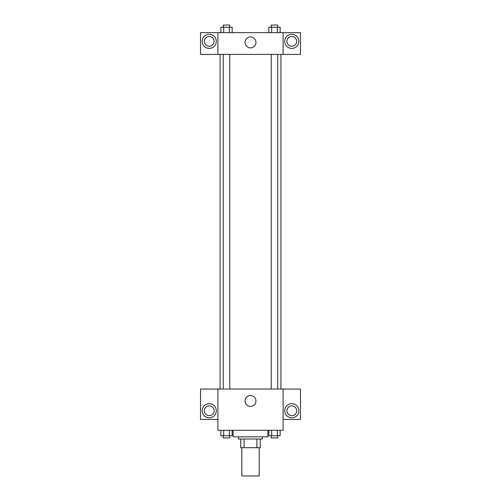 <?xml version="1.0" encoding="UTF-8"?>
<svg xmlns="http://www.w3.org/2000/svg" width="501" height="501" viewBox="0 0 501 501"><rect width="100%" height="100%" fill="white"/><g stroke="black" fill="none" stroke-linecap="round" stroke-linejoin="round"><path stroke-width="0.75" d="M241.808 447.7L241.808 475.95L259.192 475.95L259.192 447.7M256.875 439.008L256.875 447.7L240.724 447.7L240.724 439.008M256.875 447.7L260.276 447.7L260.276 439.008L260.276 447.7M262.449 436.834L262.449 439.008L238.551 439.008L238.551 436.834M244.125 439.008L244.125 447.7M233.115 430.315L233.115 436.834L267.885 436.834L267.885 430.315M283.096 430.315L217.904 430.315L217.904 389.026L283.096 389.026L283.096 430.315M209.211 417.821A7.064 7.064 0 0 1 203.099 407.232A7.064 7.064 0 0 1 215.33 407.232A7.064 7.064 0 0 1 209.211 417.821M217.904 419.45L200.519 419.45L200.519 389.064L217.904 389.064M204.327 410.757A4.891 4.891 0 0 1 209.211 405.873A4.891 4.891 0 0 1 214.102 410.757A4.891 4.891 0 0 1 209.211 415.648A4.891 4.891 0 0 1 204.327 410.757M250.5 406.43A5.448 5.448 0 0 1 245.778 398.257A5.448 5.448 0 0 1 255.222 398.257A5.448 5.448 0 0 1 250.5 406.43M291.789 417.821A7.064 7.064 0 0 1 285.67 407.232A7.064 7.064 0 0 1 297.901 407.232A7.064 7.064 0 0 1 291.789 417.821M283.096 419.45L300.481 419.45L300.481 389.064L283.096 389.064M286.898 410.757A4.891 4.891 0 0 1 291.789 405.873A4.891 4.891 0 0 1 296.673 410.757A4.891 4.891 0 0 1 291.789 415.648A4.891 4.891 0 0 1 286.898 410.757M280.923 54.384L280.923 389.026M271.229 389.026L271.229 54.384M229.771 54.384L229.771 389.026M283.096 54.384L300.481 54.421L300.481 32.653L283.096 32.653L283.096 54.384L217.904 54.421L200.519 54.421L200.519 32.653L217.904 32.653L217.904 54.384M214.102 41.345A4.891 4.891 0 0 1 209.211 46.236A4.891 4.891 0 0 1 204.327 41.345A4.891 4.891 0 0 1 209.211 36.46A4.891 4.891 0 0 1 214.102 41.345M209.211 48.409A7.064 7.064 0 0 1 203.099 37.819A7.064 7.064 0 0 1 215.33 37.819A7.064 7.064 0 0 1 209.211 48.409M296.673 41.345A4.891 4.891 0 0 1 289.34 45.585A4.891 4.891 0 0 1 289.34 37.112A4.891 4.891 0 0 1 296.673 41.345M291.789 48.409A7.064 7.064 0 0 1 285.67 37.819A7.064 7.064 0 0 1 297.901 37.819A7.064 7.064 0 0 1 291.789 48.409M283.096 32.653L217.904 32.653M245.052 42.435A5.448 5.448 0 0 1 253.224 37.713A5.448 5.448 0 0 1 253.224 47.157A5.448 5.448 0 0 1 245.052 42.435M280.134 32.653L280.134 27.223L268.843 27.223L268.843 32.653M277.31 27.223L277.31 32.653M271.667 27.223L271.667 32.653M271.229 27.223L271.229 25.05L277.748 25.05L277.748 27.223M232.157 32.653L232.157 27.223L220.866 27.223L220.866 32.653M229.333 27.223L229.333 32.653M223.69 27.223L223.69 32.653M223.252 27.223L223.252 25.05L229.771 25.05L229.771 27.223M280.134 430.315L280.134 435.751L268.843 435.751L268.843 430.315M277.31 430.315L277.31 435.751M271.667 430.315L271.667 435.751M277.748 435.751L277.748 437.924L271.229 437.924L271.229 435.751M232.157 430.315L232.157 435.751L220.866 435.751L220.866 430.315M229.333 430.315L229.333 435.751M223.69 430.315L223.69 435.751M229.771 435.751L229.771 437.924L223.252 437.924L223.252 435.751M220.077 54.384L220.077 389.026M277.748 389.026L277.748 54.384M223.252 54.384L223.252 389.026"/></g></svg>
